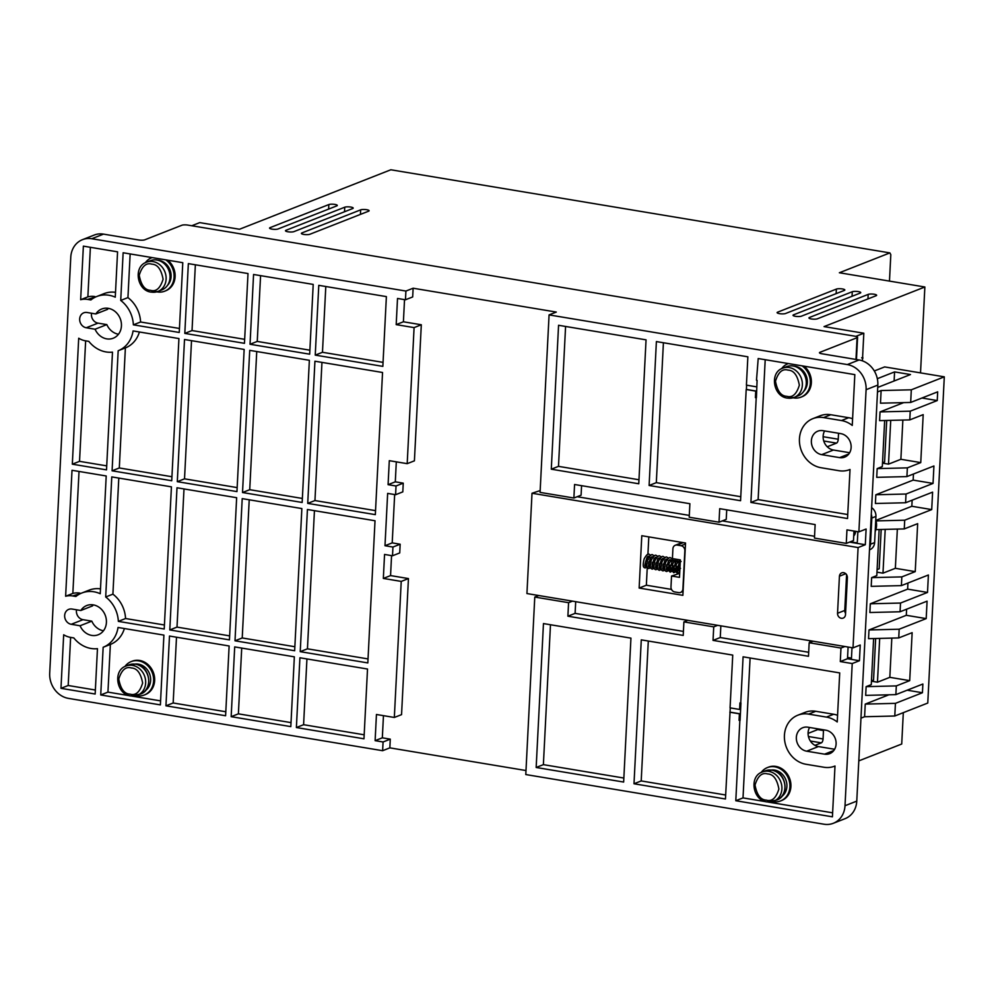 <?xml version="1.0" encoding="UTF-8"?>
<svg xmlns="http://www.w3.org/2000/svg" width="994" height="994" viewBox="0 0 994 994"><rect width="100%" height="100%" fill="white"/><g stroke="black" fill="none" stroke-linecap="round" stroke-linejoin="round"><path stroke-width="1.49" d="M146.453 262.23C133.01 266.628 136.986 290.658 151.163 292.124L157.934 291.441L161.848 289.9A15.693 13.643 -111.5 0 0 169.812 273.922A15.693 13.643 -111.5 0 0 156.878 260.03A15.693 13.643 -111.5 0 0 150.367 260.689L146.453 262.23A15.693 13.643 68.5 0 1 152.964 261.571A15.693 13.643 68.5 0 1 165.899 275.462A15.693 13.643 68.5 0 1 157.934 291.441A15.693 13.643 68.5 0 1 151.423 292.099M108.284 308.339A15.693 13.643 68.5 0 1 121.218 322.218A15.693 13.643 68.5 0 1 113.254 338.208A15.693 13.643 68.5 0 1 106.743 338.867A15.693 13.643 68.5 0 1 95.076 329.225L86.254 327.759A7.853 6.821 68.5 0 1 79.781 320.813A7.853 6.821 68.5 0 1 83.769 312.812A7.853 6.821 68.5 0 1 87.025 312.489L95.846 313.955L107.6 309.345A15.693 13.643 -111.5 0 1 108.296 308.339A15.693 13.643 68.5 0 0 101.773 308.985A15.693 13.643 68.5 0 0 95.846 313.955M80.825 610.502A15.693 13.643 68.5 0 1 86.751 605.532A15.693 13.643 68.5 0 1 93.262 604.874A15.693 13.643 68.5 0 1 106.196 618.765A15.693 13.643 68.5 0 1 98.232 634.756A15.693 13.643 68.5 0 1 91.721 635.402A15.693 13.643 68.5 0 1 80.054 625.76L71.233 624.294A7.853 6.821 68.5 0 1 64.759 617.349A7.853 6.821 68.5 0 1 68.748 609.359A7.853 6.821 68.5 0 1 72.003 609.036L80.825 610.502L92.579 605.88A15.693 13.643 -111.5 0 1 93.274 604.886M867.961 298.933L868.184 294.398A4.485 1.019 -177.1 0 1 874.223 294.249A4.485 1.019 -177.1 0 1 876.646 295.28A4.485 1.019 -177.1 0 1 876.136 295.715L817.379 318.801A4.485 1.019 2.9 0 1 812.322 319.086A4.485 1.019 2.9 0 1 808.93 317.918A4.485 1.019 2.9 0 1 809.427 317.484L809.377 318.403M836.14 293.628L836.376 289.092A4.485 1.019 -177.1 0 1 842.415 288.943A4.485 1.019 -177.1 0 1 844.825 289.987A4.485 1.019 -177.1 0 1 844.328 290.422L785.571 313.508A4.485 1.019 2.9 0 1 780.501 313.781A4.485 1.019 2.9 0 1 777.109 312.613A4.485 1.019 2.9 0 1 777.619 312.178L777.569 313.098M852.044 296.287L852.28 291.739A4.485 1.019 -177.1 0 1 858.319 291.59A4.485 1.019 -177.1 0 1 860.742 292.634A4.485 1.019 -177.1 0 1 860.232 293.068L801.475 316.154A4.485 1.019 2.9 0 1 796.418 316.44A4.485 1.019 2.9 0 1 793.013 315.272A4.485 1.019 2.9 0 1 793.523 314.837L793.473 315.757M360.424 214.406L360.648 209.858A4.485 1.019 -177.1 0 1 366.687 209.709A4.485 1.019 -177.1 0 1 369.109 210.753A4.485 1.019 -177.1 0 1 368.6 211.188L309.842 234.273A4.485 1.019 2.9 0 1 304.785 234.559A4.485 1.019 2.9 0 1 301.393 233.391A4.485 1.019 2.9 0 1 301.89 232.944L301.841 233.863M344.52 211.747L344.744 207.212A4.485 1.019 -177.1 0 1 350.783 207.063A4.485 1.019 -177.1 0 1 353.205 208.094A4.485 1.019 -177.1 0 1 352.696 208.541L293.938 231.627A4.485 1.019 2.9 0 1 288.881 231.9A4.485 1.019 2.9 0 1 285.489 230.732A4.485 1.019 2.9 0 1 285.986 230.297L285.937 231.217M328.604 209.1L328.84 204.565A4.485 1.019 -177.1 0 1 334.879 204.416A4.485 1.019 -177.1 0 1 337.289 205.447A4.485 1.019 -177.1 0 1 336.792 205.882L278.034 228.98A4.485 1.019 2.9 0 1 272.965 229.254A4.485 1.019 2.9 0 1 269.573 228.086A4.485 1.019 2.9 0 1 270.082 227.651L270.033 228.57M100.245 593.729A29.149 25.347 -111.5 0 0 93.933 591.79A29.149 25.347 -111.5 0 0 81.831 593.008A29.149 25.347 -111.5 0 0 75.892 596.487L72.661 595.953A21.296 18.526 -111.5 0 0 65.629 596.251L72.015 470.286L106.209 475.977L100.245 593.729M115.267 297.181A29.149 25.347 -111.5 0 0 108.955 295.255A29.149 25.347 -111.5 0 0 96.853 296.473A29.149 25.347 -111.5 0 0 90.914 299.94L87.683 299.405A21.296 18.526 -111.5 0 0 80.651 299.703L83.372 246.139L117.565 251.83L115.267 297.181M854.293 531.094L853.821 533.989M853.796 534.511L854.492 531.131M855.3 531.268L853.734 535.729M855.685 531.33A8.971 7.803 68.5 0 1 853.722 536.002M761.131 772.512A17.942 15.593 68.5 0 1 767.405 767.579A17.942 15.593 68.5 0 1 774.848 766.834A17.942 15.593 68.5 0 1 789.634 782.7A17.942 15.593 68.5 0 1 780.526 800.965A17.942 15.593 68.5 0 1 773.084 801.723A17.942 15.593 68.5 0 1 772.574 801.624M767.405 767.579L768.437 767.169A17.942 15.593 68.5 0 1 775.879 766.424A17.942 15.593 68.5 0 1 790.665 782.303A17.942 15.593 68.5 0 1 781.557 800.568L780.526 800.965M124.884 666.552A17.942 15.593 68.5 0 1 131.158 661.606A17.942 15.593 68.5 0 1 138.601 660.861A17.942 15.593 68.5 0 1 153.374 676.728A17.942 15.593 68.5 0 1 144.279 695.005A17.942 15.593 68.5 0 1 136.837 695.75A17.942 15.593 68.5 0 1 136.315 695.651M131.158 661.606L132.19 661.209A17.942 15.593 68.5 0 1 139.632 660.451A17.942 15.593 68.5 0 1 154.405 676.33A17.942 15.593 68.5 0 1 145.31 694.595L144.279 695.005M165.799 259.869A17.942 15.593 68.5 0 1 174.087 276.817A17.942 15.593 68.5 0 1 164.731 291.18A17.942 15.593 68.5 0 1 157.288 291.925A17.942 15.593 68.5 0 1 156.779 291.838M145.335 262.727A17.942 15.593 68.5 0 1 151.61 257.781A17.942 15.593 68.5 0 1 152.144 257.595L151.61 257.781M802.046 365.829A17.942 15.593 68.5 0 1 810.346 382.789A17.942 15.593 68.5 0 1 800.99 397.153A17.942 15.593 68.5 0 1 793.535 397.898A17.942 15.593 68.5 0 1 793.026 397.799M781.595 368.699A17.942 15.593 68.5 0 1 787.869 363.754A17.942 15.593 68.5 0 1 788.404 363.555M846.59 574.557L844.763 610.44A4.485 3.901 -111.5 0 0 845.559 613.41M841.309 618.293A4.485 3.901 68.5 0 1 837.544 613.273L839.433 576.209A4.485 3.901 68.5 0 1 847.385 577.526L845.509 614.603A4.485 3.901 68.5 0 1 841.309 618.293M771.257 770.039A14.575 12.673 68.5 0 1 774.686 770.101A14.575 12.673 68.5 0 1 786.366 781.483A14.575 12.673 68.5 0 1 781.682 796.542M135.01 664.067A14.575 12.673 68.5 0 1 138.427 664.129A14.575 12.673 68.5 0 1 150.106 675.51A14.575 12.673 68.5 0 1 145.422 690.581M167.489 285.377A14.575 12.673 -111.5 0 0 170.222 270.542A14.575 12.673 -111.5 0 0 158.891 260.316A14.575 12.673 -111.5 0 0 157.574 260.167M803.736 391.35A14.575 12.673 -111.5 0 0 806.469 376.515A14.575 12.673 -111.5 0 0 795.138 366.277A14.575 12.673 -111.5 0 0 793.833 366.14M680.542 568.382L679.548 568.369M782.7 368.19C769.257 372.601 773.245 396.618 787.41 398.097L794.181 397.414L798.107 395.873A15.693 13.643 -111.5 0 0 806.072 379.882A15.693 13.643 -111.5 0 0 793.137 366.003A15.693 13.643 -111.5 0 0 786.627 366.649L782.7 368.19A15.693 13.643 68.5 0 1 789.224 367.544A15.693 13.643 68.5 0 1 802.146 381.423A15.693 13.643 68.5 0 1 794.181 397.414A15.693 13.643 68.5 0 1 787.67 398.072M685.487 544.004L681.089 545.731L677.113 545.072A4.485 3.901 68.5 0 0 672.913 548.775L672.416 558.578L680.368 559.908L679.486 577.352L671.534 576.023L670.975 586.932A4.485 3.901 68.5 0 0 674.727 591.952L678.703 592.61A4.485 3.901 68.5 0 0 680.567 592.424L683.077 591.442M648.461 559.56L647.641 559.883L648.461 559.56M862.531 358.523L861.661 357.741M683.213 588.796L682.903 588.92A4.485 3.901 68.5 0 1 680.567 592.424M681.089 545.731A4.485 3.901 68.5 0 1 684.841 550.763L685.152 550.639M682.903 588.92L684.841 550.763M671.534 576.023L679.685 573.352M671.497 589.405L646.361 585.217L647.256 567.388M647.653 559.51L647.815 556.292M647.914 554.441L648.809 536.884M804.059 366.165A17.942 15.593 68.5 0 1 811.34 383.001A17.942 15.593 68.5 0 1 802.021 396.743L800.99 397.153M167.8 260.192A17.942 15.593 68.5 0 1 175.093 277.028A17.942 15.593 68.5 0 1 165.762 290.77L164.731 291.18M639.142 588.05L641.789 535.716L685.537 543.01L682.878 595.331L639.142 588.05L646.361 585.217M756.496 380.23L758.198 358.536L854.828 374.626L852.256 425.432A25.782 22.427 -111.5 0 0 841.471 420.549L823.579 417.579A25.782 22.427 -111.5 0 0 812.868 418.648A25.782 22.427 -111.5 0 0 799.797 444.914A25.782 22.427 -111.5 0 0 821.032 467.727L838.936 470.709A25.782 22.427 -111.5 0 0 849.634 469.628A25.782 22.427 -111.5 0 0 850.019 469.479L847.534 518.533L750.905 502.442L758.124 499.609L765.206 359.704M758.124 499.609L847.733 514.532M852.591 418.747A25.782 22.427 -111.5 0 0 848.69 417.716L830.798 414.734A25.782 22.427 -111.5 0 0 820.087 415.815L812.868 418.648M746.618 385.187L746.407 389.437L755.949 391.027L755.614 397.563L756.409 397.699L755.415 397.65L755.738 391.102L746.196 389.511L740.567 500.715L649.107 485.482L656.313 482.649L663.408 342.744M757.093 380.329L756.409 397.699M740.766 496.714L656.313 482.649M565.586 326.454L558.491 466.36L551.285 469.193L558.566 325.286L646.05 339.849L638.769 483.767L551.285 469.193M638.968 479.754L558.491 466.36M321.957 362.388L314.949 500.554L375.546 510.643M314.439 510.667L307.444 648.821L368.028 658.923M85.646 340.843L79.532 461.34L106.718 465.875M85.583 340.83L88.826 341.377A29.149 25.347 -111.5 0 0 112.484 352.137L106.52 469.876L72.326 464.186L78.7 338.221A21.296 18.526 -111.5 0 0 85.583 340.83M95.374 690.022L68.188 685.5L70.624 637.39M60.969 688.333L63.678 634.768A21.296 18.526 -111.5 0 0 70.562 637.378L73.804 637.912A29.149 25.347 -111.5 0 0 97.462 648.672L95.163 694.023L60.969 688.333L68.188 685.5M133.37 324.827A29.149 25.347 -111.5 0 0 120.721 300.437L123.132 252.762L182.784 262.689L179.243 332.468L133.37 324.827L140.589 321.994A29.149 25.347 -111.5 0 0 127.94 297.604L130.152 253.93M140.589 321.994L179.454 328.467M87.683 299.405L96.12 296.771M115.515 292.323A29.149 25.347 -111.5 0 0 104.072 293.628L96.853 296.473M90.379 247.307L87.87 296.871L80.651 299.703M94.902 296.572A21.296 18.526 -111.5 0 0 87.87 296.871M229.639 635.874L177.007 627.102L184.002 488.936M291.018 722.613L238.386 713.841L241.716 648.076M294.858 646.734L242.225 637.962L249.221 499.796M306.935 658.935L303.592 724.701L296.386 727.546L299.915 657.767L367.519 669.024L363.978 738.803L296.386 727.546M364.189 734.802L303.592 724.701M72.661 595.953L81.098 593.319M100.493 588.858A29.149 25.347 -111.5 0 0 89.05 590.175L81.831 593.008M79.023 471.454L72.848 593.418L65.629 596.251M79.88 593.12A21.296 18.526 -111.5 0 0 72.848 593.418M129.705 695.75L107.948 692.122L110.359 644.435A29.149 25.347 -111.5 0 0 110.371 644.435A29.149 25.347 -111.5 0 0 124.387 628.531M160.581 700.882L131.705 696.073M164.432 625.002L125.555 618.529A29.149 25.347 -111.5 0 0 112.906 594.151L118.795 478.077M225.8 711.754L173.167 702.982L176.497 637.216M250.028 344.259L253.569 274.481L313.209 284.421L309.681 354.187L250.028 344.259L257.247 341.427L309.88 350.186M257.247 341.427L260.577 275.649M177.305 481.668L184.511 339.501L244.151 349.441L236.957 491.595L177.305 481.668L184.524 478.835L237.156 487.594M184.524 478.835L191.519 340.669M184.809 333.4L188.351 263.621L248.003 273.549L244.462 343.328L184.809 333.4L192.028 330.555L244.661 339.327M192.028 330.555L195.358 264.789M112.086 470.808L118.174 350.733A29.149 25.347 -111.5 0 0 133.059 330.927L178.932 338.569L171.738 480.736L112.086 470.808L119.305 467.963L125.381 347.9A29.149 25.347 -111.5 0 0 125.393 347.9A29.149 25.347 -111.5 0 0 139.409 331.984M119.305 467.963L171.937 476.735M325.796 286.508L322.466 352.286L383.05 362.375M242.524 492.527L249.718 350.36L309.37 360.3L302.164 502.467L242.524 492.527L249.73 489.694L302.375 498.454M249.73 489.694L256.738 351.528M730.267 707.89L725.458 799.002L633.998 783.769L641.205 780.936L648.299 641.031M641.205 780.936L725.657 795.001M730.056 712.139L739.598 713.729L739.859 720.488L739.064 720.352L739.399 713.816L729.844 712.226M740.145 702.944L739.611 709.455L739.946 702.907L740.952 702.957L740.07 720.401M837.569 715.282A25.782 22.427 -111.5 0 0 833.668 714.264L815.776 711.282A25.782 22.427 -111.5 0 0 805.065 712.363L797.847 715.195A25.782 22.427 -111.5 0 0 784.775 741.449A25.782 22.427 -111.5 0 0 806.01 764.274L823.902 767.244A25.782 22.427 -111.5 0 0 834.612 766.175A25.782 22.427 -111.5 0 0 834.997 766.014L832.425 816.819L735.796 800.729L743.015 797.896L750.097 657.991M743.015 797.896L765.964 801.711M767.964 802.046L832.624 812.819M536.164 767.48L543.457 623.573L630.942 638.136L623.648 782.054L536.164 767.48L543.383 764.647L550.477 624.741M543.383 764.647L623.859 778.041M819.926 353.218L819.975 352.298A4.485 1.019 2.9 0 0 819.466 352.733A4.485 1.019 2.9 0 0 821.889 353.765L859.064 359.965A22.427 19.495 68.5 0 1 877.839 385.076L856.766 801.114L845.012 805.724L852.218 663.557L840.29 661.569L847.509 658.736L848.093 647.044M847.509 658.736L851.398 659.382L851.995 647.69M851.398 659.382L859.437 660.724L860.232 645.019L853.014 647.864L858.095 547.557L532.014 493.248L526.932 593.555L853.014 647.864M849.559 542.103L865.314 544.724L866.109 529.019L858.891 531.865L866.097 389.698A22.427 19.495 -111.5 0 0 847.31 364.574L549.073 314.899L540.077 492.39L573.886 498.019L574.569 484.5L689.886 503.709L689.202 517.228L719.022 522.198L719.706 508.679L815.142 524.571L814.459 538.089L846.279 543.395L846.963 529.877L858.891 531.865M857.872 531.691L857.387 541.134A4.485 3.901 68.5 0 1 856.704 543.296M853.97 531.044L853.486 540.562L846.279 543.395M649.107 485.482L656.388 341.576L747.861 356.809L746.419 385.15L755.962 386.741M750.905 502.442L756.21 397.774M314.949 500.554L307.73 503.386L314.936 361.22L382.541 372.489L375.334 514.643L307.73 503.386M307.444 648.821L300.225 651.666L307.432 509.5L375.024 520.757L367.83 662.923L300.225 651.666M79.532 461.34L72.326 464.186M120.721 300.437L127.94 297.604M169.788 629.935L176.994 487.768L236.647 497.708L229.44 639.875L169.788 629.935L177.007 627.102M231.167 716.674L234.696 646.908L294.348 656.835L290.82 726.614L231.167 716.674L238.386 713.841M235.006 640.795L242.213 498.628L301.865 508.568L294.659 650.735L235.006 640.795L242.225 637.962M103.165 647.268L110.359 644.435M100.729 694.955L103.152 647.28A29.149 25.347 -111.5 0 0 103.152 647.268A29.149 25.347 -111.5 0 0 118.037 627.475L163.911 635.116L160.382 704.895L100.729 694.955L107.948 692.122M118.348 621.374A29.149 25.347 -111.5 0 0 105.699 596.984L111.775 476.909L171.428 486.849L164.221 629.016L118.348 621.374L125.555 618.529M105.699 596.984L112.906 594.151M165.948 705.815L169.489 636.048L229.129 645.976L225.601 715.755L165.948 705.815L173.167 702.982M118.187 350.733L125.381 347.9L118.174 350.733M315.247 355.119L318.776 285.34L386.38 296.61L382.852 366.376L315.247 355.119L322.466 352.286M532.014 493.248L540.177 490.576M577.166 496.727L689.289 515.401M722.315 520.906L814.558 536.275M858.095 547.557L865.314 544.724M726.726 509.847L726.241 519.365L719.022 522.198M581.577 485.668L581.092 495.186L573.886 498.019M394.655 494.565L392.208 542.886L384.989 545.718L387.648 493.397L395.6 494.714L396.034 485.991L388.082 484.674L389.3 460.682L407.192 463.664L414.088 327.61L396.196 324.628L397.513 298.461L405.465 299.778L412.684 296.945L413.131 288.223L405.912 291.056L91.759 238.734A22.427 19.495 -111.5 0 0 82.452 239.678A22.427 19.495 -111.5 0 0 70.773 257.235L49.7 673.261A22.427 19.495 -111.5 0 0 68.474 698.384L382.628 750.706L383.075 741.984L390.282 739.151L389.847 747.861L525.988 770.536M396.196 324.628L403.402 321.783L421.307 324.765L414.411 460.831L407.192 463.664M404.533 299.629L403.402 321.783M414.088 327.61L421.307 324.765M388.082 484.674L395.301 481.829L403.253 483.159L402.806 491.881L395.6 494.714M396.308 461.85L395.301 481.829M396.034 485.991L403.253 483.159M392.208 542.886L400.16 544.215L392.941 547.048L384.989 545.718M400.16 544.215L399.725 552.937L392.506 555.77L392.941 547.048M391.561 555.609L390.555 575.588L383.336 578.433L384.554 554.441L392.506 555.77M390.555 575.588L408.447 578.57L401.228 581.415L383.336 578.433M408.447 578.57L401.551 714.636L394.332 717.469L401.228 581.415M383.075 741.984L375.123 740.654L376.44 714.487L394.332 717.469M383.46 715.655L382.33 737.821L390.282 739.151M375.123 740.654L382.33 737.821M633.998 783.769L641.279 639.863L732.74 655.096L730.068 707.865L739.611 709.455M740.741 703.044L743.09 656.823L839.719 672.913L837.234 721.967A25.782 22.427 -111.5 0 0 826.449 717.096L808.557 714.114A25.782 22.427 -111.5 0 0 797.847 715.195M735.796 800.729L739.859 720.488M852.218 663.557L859.437 660.724M844.9 646.51L840.974 648.051L809.166 642.758L808.482 656.276L713.033 640.384L713.729 626.866L683.897 621.896L683.213 635.414L567.897 616.205L568.58 602.687L534.772 597.059L538.711 595.505M840.29 661.569L840.974 648.051M813.092 641.217L809.166 642.758M720.849 625.847L720.252 637.539L808.681 652.275M720.252 637.539L713.033 640.384M717.656 625.313L713.729 626.866M687.823 620.343L683.897 621.896M575.7 601.668L575.104 613.373L683.412 631.414M575.104 613.373L567.897 616.205M572.507 601.146L568.58 602.687M869.501 549.781L869.949 549.607A8.971 7.803 -111.5 0 0 874.621 542.587L875.938 516.42A8.971 7.803 -111.5 0 0 871.639 507.673M871.291 514.333A8.971 7.803 68.5 0 1 871.825 518.048L870.495 544.215A8.971 7.803 68.5 0 1 869.601 547.682M882.51 462.769L884.598 461.962L886.698 420.462M877.106 569.612L879.181 568.804L881.181 529.479M871.465 680.915L873.54 680.095L875.652 638.508M809.75 642.522L809.837 640.67M847.571 657.456L851.46 658.103M824.61 430.936A12.338 10.723 -111.5 0 0 833.444 450.021L849.659 452.717M839.595 457.625L821.703 454.643A12.338 10.723 68.5 0 1 811.539 443.734A12.338 10.723 68.5 0 1 817.801 431.172A12.338 10.723 68.5 0 1 822.908 430.663L840.812 433.632A12.338 10.723 68.5 0 1 850.963 444.554A12.338 10.723 68.5 0 1 844.714 457.103A12.338 10.723 68.5 0 1 839.595 457.625L848.814 453.997M807.886 727.198L825.79 730.18A12.338 10.723 68.5 0 1 835.942 741.089A12.338 10.723 68.5 0 1 829.692 753.651A12.338 10.723 68.5 0 1 824.573 754.16L806.681 751.191A12.338 10.723 68.5 0 1 796.517 740.269A12.338 10.723 68.5 0 1 802.767 727.72A12.338 10.723 68.5 0 1 807.886 727.198M809.576 727.484A12.338 10.723 -111.5 0 0 818.422 746.569L834.637 749.265M850.305 541.805L856.927 542.91M549.073 314.899L556.292 312.066L413.131 288.223M405.465 299.778L405.912 291.056M76.538 609.794A7.853 6.821 -111.5 0 0 82.987 619.672L91.808 621.151A15.693 13.643 -111.5 0 0 103.463 630.78M80.054 625.76L91.808 621.151M91.56 313.247A7.853 6.821 -111.5 0 0 98.008 323.137L106.83 324.603A15.693 13.643 -111.5 0 0 118.485 334.245M95.076 329.225L106.83 324.603M82.452 239.678L94.206 235.056A22.427 19.495 68.5 0 1 103.513 234.124L138.713 239.976A4.485 1.019 2.9 0 0 144.751 239.827L181.852 225.253A4.485 1.019 -177.1 0 1 187.891 225.104L855.163 336.233A4.485 1.019 -177.1 0 1 857.586 337.277A4.485 1.019 -177.1 0 1 857.076 337.712L855.983 359.443M382.628 750.706L389.847 747.861M534.772 597.059L525.789 774.55L824.026 824.225A22.427 19.495 68.5 0 0 833.332 823.28A22.427 19.495 68.5 0 0 845.012 805.724M856.766 801.114A22.427 19.495 68.5 0 1 845.086 818.671L833.332 823.28M902.863 420.064L900.875 459.29L888.512 464.148L882.498 463.142M884.66 420.512L882.324 466.584L877.168 468.609L907.36 467.863L920.755 462.595L900.875 459.29M920.755 462.595L923.19 414.622L909.783 419.89L879.591 420.636L880.038 411.914L910.231 411.168L909.783 419.89M890.723 420.363L888.512 464.148M876.969 572.171L882.983 573.165L885.207 529.38M882.983 573.165L895.358 568.307L915.238 571.625L917.661 523.652L904.267 528.92L876.049 529.603M897.346 529.081L895.358 568.307M871.452 681.188L877.466 682.195L879.678 638.409M877.466 682.195L889.829 677.336L909.709 680.641L912.144 632.669L898.738 637.937L868.545 638.682L868.992 629.96L899.185 629.214L898.738 637.937M891.817 638.111L889.829 677.336M894.115 380.988L894.575 371.905L877.329 378.689M912.144 500.181L911.833 506.269L931.713 509.587L932.596 492.142L905.596 502.753L875.403 503.486L875.838 494.763L906.031 494.03L905.596 502.753M931.713 509.587L904.702 520.197L904.267 528.92M915.238 571.625L901.831 576.893L901.396 585.615L928.396 574.992L927.514 592.436L900.514 603.047L900.067 611.77L869.874 612.515L870.322 603.793L900.514 603.047M906.615 609.198L906.304 615.298L926.197 618.603L927.079 601.159L900.067 611.77M926.197 618.603L899.185 629.214M909.709 680.641L896.315 685.91L895.867 694.632L922.879 684.021L922.432 692.743L895.432 703.354L894.786 716.003L927.775 703.044L944.3 376.838L911.312 389.81L910.678 402.446L880.485 403.191L881.119 390.543L911.312 389.81M921.96 398.01L937.243 400.557L937.677 391.835L910.678 402.446M937.243 400.557L910.231 411.168M907.36 467.863L906.913 476.586L933.925 465.975L933.043 483.419L906.031 494.03M877.727 387.424L910.479 374.552L894.575 371.905M819.975 352.298L857.076 337.712M328.84 204.565L270.082 227.651M344.744 207.212L285.986 230.297M360.648 209.858L301.89 232.944M852.28 291.739L793.523 314.837M191.78 225.75L199.732 222.619L239.492 229.254L390.828 169.775L889.891 252.898L890.81 254.675L889.468 281.091M836.376 289.092L777.619 312.178M868.184 294.398L809.427 317.484M808.445 736.517L823.057 738.952A3.38 1.479 -80.5 0 1 821.342 742.853L810.346 741.015M823.479 729.795A3.38 1.479 -80.5 0 1 823.479 730.565L817.727 729.608M823.107 436.701L838.24 439.224A3.38 1.479 -80.5 0 1 836.526 443.113L823.74 440.988M903.683 402.62L880.038 411.914M877.168 468.609L876.72 477.331L906.913 476.586M913.461 474.014L913.163 480.102L933.043 483.419M913.163 480.102L875.838 494.763M911.833 506.269L876.199 520.272M876.36 520.893L904.702 520.197M879.131 529.529L876.795 575.601L871.639 577.626L901.831 576.893M871.639 577.626L871.204 586.348L901.396 585.615M907.944 583.031L907.634 589.131L927.514 592.436M907.634 589.131L870.322 603.793M906.304 615.298L868.992 629.96M873.614 638.558L871.278 684.63L866.122 686.655L896.315 685.91M866.122 686.655L865.675 695.378L895.867 694.632M907.162 690.196L922.432 692.743M888.872 694.806L865.24 704.1L895.432 703.354M865.24 704.1L864.594 716.736L894.786 716.003M864.594 716.736L860.966 718.165M874.322 370.961L884.648 366.91L944.3 376.838M877.491 391.971L881.119 390.543M920.519 372.874L924.867 286.993L824.051 326.604L863.823 333.226L862.419 360.834M855.834 336.37L863.823 333.226M924.867 286.993L839.371 272.754L889.891 252.898M814.956 745.351L821.342 742.853M823.057 738.952L823.479 730.565M819.093 729.062L808.085 733.398M827.244 446.766L836.526 443.113M838.24 439.224L838.538 433.26M858.804 760.882L901.72 744.021L903.31 712.648M875.18 531.43A15.693 13.643 -111.5 0 0 875.776 519.812M771.791 770.176A15.693 13.643 68.5 0 1 784.713 784.055A15.693 13.643 68.5 0 1 776.749 800.046C790.18 795.709 786.242 771.605 772.04 770.139L765.268 770.822A15.693 13.643 68.5 0 1 771.791 770.176M135.532 664.203A15.693 13.643 68.5 0 1 148.466 678.094A15.693 13.643 68.5 0 1 140.502 694.073C153.921 689.737 149.982 665.632 135.793 664.166L129.021 664.862A15.693 13.643 68.5 0 1 135.532 664.203M767.616 773.941C773.295 774.14 777.059 779.172 778.886 789.012C776.09 798.095 771.903 801.798 766.299 800.108C760.621 799.921 756.856 794.889 755.03 785.049C757.826 775.966 762.013 772.263 767.616 773.941M776.749 800.046L766.958 801.922C752.781 800.443 748.805 776.426 762.249 772.015A15.693 13.643 68.5 0 1 768.76 771.356A15.693 13.643 68.5 0 1 781.694 785.248A15.693 13.643 68.5 0 1 773.73 801.239A15.693 13.643 68.5 0 1 767.219 801.885M131.37 667.98C137.048 668.167 140.8 673.199 142.639 683.052C139.843 692.122 135.644 695.825 130.04 694.147C124.362 693.949 120.609 688.929 118.771 679.076C121.566 669.993 125.766 666.291 131.37 667.98M140.502 694.073L130.699 695.949C116.534 694.471 112.546 670.453 125.99 666.042A15.693 13.643 68.5 0 1 132.513 665.396A15.693 13.643 68.5 0 1 145.435 679.275A15.693 13.643 68.5 0 1 137.47 695.266A15.693 13.643 68.5 0 1 130.959 695.912M151.821 264.155C157.499 264.354 161.252 269.374 163.091 279.227C160.295 288.31 156.095 292 150.504 290.323C144.826 290.124 141.061 285.104 139.235 275.251C142.03 266.168 146.217 262.478 151.821 264.155M788.08 370.128C793.759 370.327 797.511 375.347 799.35 385.2C796.554 394.27 792.355 397.973 786.751 396.295C781.073 396.097 777.32 391.077 775.482 381.224C778.277 372.141 782.477 368.439 788.08 370.128M844.763 610.44L837.544 613.273M677.113 545.072L683.313 542.637M862.643 358.486A15.693 13.643 -111.5 0 0 862.568 357.79M839.433 576.209L845.869 573.675M844.776 610.192L845.745 609.807M841.471 420.549L848.69 417.716M823.579 417.579L830.798 414.734M826.449 717.096L833.668 714.264M808.557 714.114L815.776 711.282M871.825 518.048L875.938 516.42M874.621 542.587L870.495 544.215M833.444 450.021L821.703 454.643M818.422 746.569L806.681 751.191M824.573 754.16L833.792 750.545M866.097 389.698L877.839 385.076M859.064 359.965L847.31 364.574M82.987 619.672L71.233 624.294M98.008 323.137L86.254 327.759M91.759 238.734L103.513 234.124M875.813 518.992L875.341 531.405M681.126 561.473L679.349 562.529C677.125 569.077 676.566 572.084 677.647 571.575L678.989 568.841M678.355 561.448L677.548 560.877L675.771 561.933C673.547 568.481 672.988 571.488 674.069 570.978L674.019 570.966M674.777 560.852L673.969 560.281L672.192 561.337C669.968 567.885 669.409 570.891 670.49 570.382L671.832 567.661M671.198 560.268L670.391 559.684L668.602 560.74C666.39 567.288 665.831 570.295 666.912 569.786L668.254 567.065M667.62 559.672L666.8 559.088L665.023 560.144C662.812 566.692 662.24 569.699 663.333 569.189L663.284 569.177M664.042 559.075L663.222 558.491L661.445 559.547C659.233 566.095 658.662 569.102 659.755 568.593L661.097 565.872M660.463 558.479L659.643 557.895L657.866 558.951C655.655 565.499 655.083 568.506 656.177 567.996L656.127 567.984M656.885 557.882L656.065 557.299L654.288 558.355C652.076 564.903 651.505 567.909 652.598 567.4L653.94 564.679M653.306 557.286L652.486 556.702L650.71 557.758C648.498 564.306 647.926 567.313 649.02 566.804L650.362 564.083M650.697 561.983L649.641 556.578L648.908 556.106L647.131 557.162C644.92 563.71 644.348 566.729 645.429 566.207L645.392 566.195M648.896 561.685L648.548 563.772M647.094 567.027L645.094 567.972C644.584 567.313 641.826 568.692 644.174 558.827C646.498 554.739 648.187 553.236 649.206 554.341L650.896 555.286M679.995 559.846L676.38 564.194L675.572 571.289L677.312 573.327L679.312 572.382M676.417 559.249L672.801 563.598L671.994 570.693L673.733 572.73L675.721 571.786M677.175 568.543L677.523 566.456M677.423 562.977L676.852 560.914M672.839 558.653L669.223 563.002L668.415 570.096L670.155 572.134L672.143 571.19M673.597 567.947L673.944 565.859M673.721 561.734L673.273 560.318M672.366 558.864L670.677 557.907C669.658 556.814 667.98 558.317 665.645 562.405C663.296 572.271 666.067 570.891 666.576 571.538L668.564 570.593M670.018 567.35L670.366 565.263M670.142 561.138L669.695 559.721M668.788 558.268L667.098 557.323C666.079 556.218 664.402 557.721 662.066 561.809C659.718 571.674 662.489 570.295 662.986 570.941L664.986 569.997M666.44 566.754L666.788 564.667M666.564 560.541L666.104 559.125M665.21 557.671L663.52 556.727C662.501 555.621 660.824 557.125 658.488 561.212C656.139 571.078 658.898 569.699 659.407 570.345L661.408 569.4M662.861 566.158L663.209 564.07M662.986 559.945L662.526 558.529M661.631 557.075L659.941 556.131C658.923 555.025 657.245 556.528 654.909 560.616C652.561 570.481 655.319 569.102 655.829 569.748L657.829 568.804M659.283 565.561L659.631 563.474M659.407 559.349L658.947 557.932M658.053 556.478L656.363 555.534C655.344 554.428 653.667 555.932 651.331 560.02C648.983 569.885 651.741 568.506 652.25 569.164L654.251 568.22M655.705 564.965L656.052 562.877M655.829 558.752L655.369 557.336M654.474 555.882L652.785 554.938C651.766 553.832 650.088 555.335 647.753 559.423C645.404 569.289 648.163 567.909 648.672 568.568L650.672 567.624M652.126 564.368L652.474 562.281M652.25 558.156L651.791 556.739M762.249 772.015L765.268 770.822M125.99 666.042L129.021 664.862M647.156 559.672L647.119 561.386M646.783 563.486L645.392 566.17M679.163 568.071L679.039 562.939M674.031 570.941L675.411 568.257M675.758 566.158L675.46 562.343M672.18 565.561L671.882 561.747M668.602 564.965L668.303 561.15M663.296 569.152L664.675 566.468M665.023 564.368L664.725 560.554M661.445 563.772L661.147 559.957M656.139 567.959L657.519 565.275M657.854 563.176L657.568 559.361M654.276 562.579L653.99 558.765M679.064 568.158L679.697 573.128M675.249 545.259L682.331 542.476M862.891 358.25L862.643 356.424M853.921 532.101L854.008 531.044M110.371 644.435L103.152 647.268M856.455 359.53L857.586 337.277"/></g></svg>
